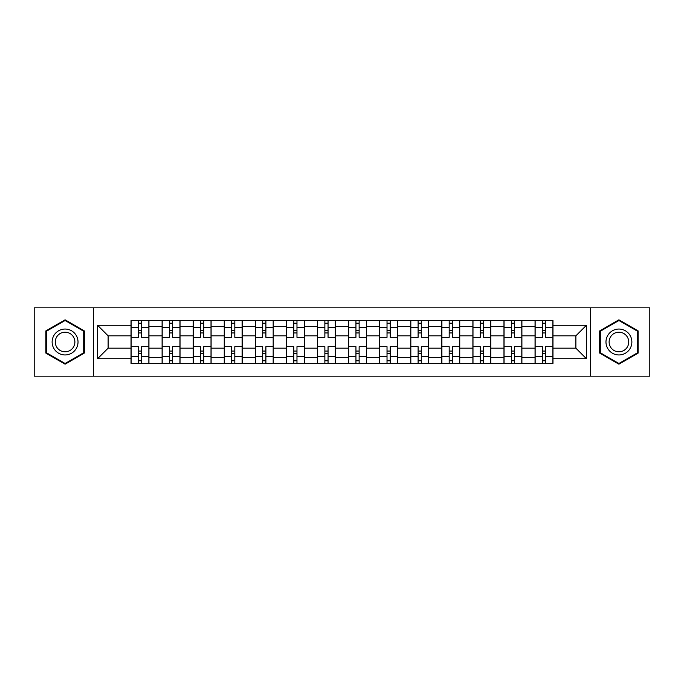 <?xml version="1.0" encoding="UTF-8"?>
<svg xmlns="http://www.w3.org/2000/svg" width="684" height="684" viewBox="0 0 684 684"><rect width="100%" height="100%" fill="white"/><g stroke="black" fill="none" stroke-linecap="round" stroke-linejoin="round"><path stroke-width="1.03" d="M590.429 376.166L649.8 376.166L649.8 307.834L34.2 307.834L34.2 376.166L590.429 376.166L590.429 307.834M162.099 363.418L162.099 326.661L148.95 326.661L148.95 363.418M148.95 326.661L148.95 320.582M162.099 326.661L162.099 320.582M180.029 320.582L180.029 363.418M193.179 363.418L193.179 320.582M211.108 320.582L211.108 363.418M224.258 363.418L224.258 320.582M242.187 320.582L242.187 363.418M255.337 363.418L255.337 320.582M273.267 320.582L273.267 363.418M286.416 363.418L286.416 320.582M304.346 320.582L304.346 363.418M317.496 363.418L317.496 320.582M335.425 320.582L335.425 363.418M348.575 363.418L348.575 320.582M366.504 320.582L366.504 363.418M379.654 363.418L379.654 320.582M397.584 320.582L397.584 363.418M410.733 363.418L410.733 320.582M428.663 320.582L428.663 363.418M441.813 363.418L441.813 320.582M459.742 320.582L459.742 363.418M472.892 363.418L472.892 320.582M490.821 320.582L490.821 363.418M503.971 363.418L503.971 320.582M521.901 320.582L521.901 363.418M535.05 363.418L535.05 320.582M535.05 348.173L521.901 348.173M503.971 348.173L490.821 348.173M472.892 348.173L459.742 348.173M441.813 348.173L428.663 348.173M410.733 348.173L397.584 348.173M379.654 348.173L366.504 348.173M348.575 348.173L335.425 348.173M317.496 348.173L304.346 348.173M286.416 348.173L273.267 348.173M255.337 348.173L242.187 348.173M224.258 348.173L211.108 348.173M193.179 348.173L180.029 348.173M162.099 348.173L148.95 348.173M535.05 335.827L521.901 335.827M503.971 335.827L490.821 335.827M472.892 335.827L459.742 335.827M441.813 335.827L428.663 335.827M410.733 335.827L397.584 335.827M379.654 335.827L366.504 335.827M348.575 335.827L335.425 335.827M317.496 335.827L304.346 335.827M286.416 335.827L273.267 335.827M255.337 335.827L242.187 335.827M224.258 335.827L211.108 335.827M193.179 335.827L180.029 335.827M162.099 335.827L148.95 335.827M108.115 348.173L131.02 348.173L131.02 335.827L108.115 335.827L108.115 348.173L97.555 358.732L97.555 325.268L131.02 325.268L131.02 335.827M552.98 335.827L552.98 348.173L575.885 348.173L575.885 335.827L552.98 335.827L552.98 320.582L131.02 320.582L131.02 325.268M552.98 325.268L586.444 325.268L586.444 358.732L552.98 358.732L552.98 348.173M131.02 348.173L131.02 363.418L552.98 363.418L552.98 358.732M131.02 358.732L97.555 358.732M93.571 376.166L93.571 307.834M84.303 330.902L65.083 319.804L45.854 330.902L45.854 353.098L65.083 364.196L84.303 353.098L84.303 330.902M638.146 330.902L618.917 319.804L599.697 330.902L599.697 353.098L618.917 364.196L638.146 353.098L638.146 330.902M141.579 360.425L138.39 360.425M138.39 323.575L141.579 323.575M172.659 360.425L169.47 360.425M169.47 323.575L172.659 323.575M203.738 360.425L200.549 360.425M200.549 323.575L203.738 323.575M234.817 360.425L231.628 360.425M231.628 323.575L234.817 323.575M265.896 360.425L262.707 360.425M262.707 323.575L265.896 323.575M296.976 360.425L293.787 360.425M293.787 323.575L296.976 323.575M328.055 360.425L324.866 360.425M324.866 323.575L328.055 323.575M359.134 360.425L355.945 360.425M355.945 323.575L359.134 323.575M390.213 360.425L387.024 360.425M387.024 323.575L390.213 323.575M421.293 360.425L418.104 360.425M418.104 323.575L421.293 323.575M452.372 360.425L449.183 360.425M449.183 323.575L452.372 323.575M483.451 360.425L480.262 360.425M480.262 323.575L483.451 323.575M514.53 360.425L511.341 360.425M511.341 323.575L514.53 323.575M545.61 360.425L542.421 360.425M542.421 323.575L545.61 323.575M97.555 325.268L108.115 335.827M575.885 348.173L586.444 358.732M575.885 335.827L586.444 325.268M148.855 363.418L148.855 337.315L141.579 337.315L141.579 320.582M138.39 320.582L138.39 337.315L131.123 337.315L131.123 320.582M148.855 337.315L148.855 320.582M131.123 363.418L131.123 346.685L138.39 346.685L138.39 363.418M141.579 363.418L141.579 346.685L148.855 346.685M138.39 332.937L141.579 332.937M131.123 346.685L131.123 337.315M141.579 351.063L138.39 351.063M141.579 360.827L138.39 360.827M138.39 353.654L141.579 353.654M141.579 330.346L138.39 330.346M138.39 323.173L141.579 323.173M53.865 348.472A12.953 12.953 0 0 0 71.555 353.218A12.953 12.953 0 0 0 76.292 335.528A12.953 12.953 0 0 0 58.602 330.782A12.953 12.953 0 0 0 53.865 348.472M56.592 346.899A9.807 9.807 0 0 0 69.982 350.49A9.807 9.807 0 0 0 73.573 337.101A9.807 9.807 0 0 0 60.175 333.51A9.807 9.807 0 0 0 56.592 346.899M65.083 320.488L83.705 331.244L83.705 352.756L65.083 363.512L46.452 352.756L46.452 331.244L65.083 320.488M607.708 348.472A12.953 12.953 0 0 0 625.398 353.218A12.953 12.953 0 0 0 630.135 335.528A12.953 12.953 0 0 0 612.445 330.782A12.953 12.953 0 0 0 607.708 348.472M610.427 346.899A9.807 9.807 0 0 0 623.825 350.49A9.807 9.807 0 0 0 627.408 337.101A9.807 9.807 0 0 0 614.018 333.51A9.807 9.807 0 0 0 610.427 346.899M618.917 320.488L637.548 331.244L637.548 352.756L618.917 363.512L600.296 352.756L600.296 331.244L618.917 320.488M179.935 363.418L179.935 337.315L172.659 337.315L172.659 320.582M169.47 320.582L169.47 337.315L162.202 337.315L162.202 320.582M179.935 337.315L179.935 320.582M162.202 363.418L162.202 346.685L169.47 346.685L169.47 363.418M172.659 363.418L172.659 346.685L179.935 346.685M169.47 332.937L172.659 332.937M162.202 346.685L162.202 337.315M172.659 351.063L169.47 351.063M172.659 360.827L169.47 360.827M169.47 353.654L172.659 353.654M172.659 330.346L169.47 330.346M169.47 323.173L172.659 323.173M211.014 363.418L211.014 337.315L203.738 337.315L203.738 320.582M200.549 320.582L200.549 337.315L193.281 337.315L193.281 320.582M211.014 337.315L211.014 320.582M193.281 363.418L193.281 346.685L200.549 346.685L200.549 363.418M203.738 363.418L203.738 346.685L211.014 346.685M200.549 332.937L203.738 332.937M193.281 346.685L193.281 337.315M203.738 351.063L200.549 351.063M203.738 360.827L200.549 360.827M200.549 353.654L203.738 353.654M203.738 330.346L200.549 330.346M200.549 323.173L203.738 323.173M242.093 363.418L242.093 337.315L234.817 337.315L234.817 320.582M231.628 320.582L231.628 337.315L224.361 337.315L224.361 320.582M242.093 337.315L242.093 320.582M224.361 363.418L224.361 346.685L231.628 346.685L231.628 363.418M234.817 363.418L234.817 346.685L242.093 346.685M231.628 332.937L234.817 332.937M224.361 346.685L224.361 337.315M234.817 351.063L231.628 351.063M234.817 360.827L231.628 360.827M231.628 353.654L234.817 353.654M234.817 330.346L231.628 330.346M231.628 323.173L234.817 323.173M273.173 363.418L273.173 337.315L265.896 337.315L265.896 320.582M262.707 320.582L262.707 337.315L255.44 337.315L255.44 320.582M273.173 337.315L273.173 320.582M255.44 363.418L255.44 346.685L262.707 346.685L262.707 363.418M265.896 363.418L265.896 346.685L273.173 346.685M262.707 332.937L265.896 332.937M255.44 346.685L255.44 337.315M265.896 351.063L262.707 351.063M265.896 360.827L262.707 360.827M262.707 353.654L265.896 353.654M265.896 330.346L262.707 330.346M262.707 323.173L265.896 323.173M304.243 363.418L304.243 337.315L296.976 337.315L296.976 320.582M293.787 320.582L293.787 337.315L286.519 337.315L286.519 320.582M304.243 337.315L304.243 320.582M286.519 363.418L286.519 346.685L293.787 346.685L293.787 363.418M296.976 363.418L296.976 346.685L304.243 346.685M293.787 332.937L296.976 332.937M286.519 346.685L286.519 337.315M296.976 351.063L293.787 351.063M296.976 360.827L293.787 360.827M293.787 353.654L296.976 353.654M296.976 330.346L293.787 330.346M293.787 323.173L296.976 323.173M335.322 363.418L335.322 337.315L328.055 337.315L328.055 320.582M324.866 320.582L324.866 337.315L317.598 337.315L317.598 320.582M335.322 337.315L335.322 320.582M317.598 363.418L317.598 346.685L324.866 346.685L324.866 363.418M328.055 363.418L328.055 346.685L335.322 346.685M324.866 332.937L328.055 332.937M317.598 346.685L317.598 337.315M328.055 351.063L324.866 351.063M328.055 360.827L324.866 360.827M324.866 353.654L328.055 353.654M328.055 330.346L324.866 330.346M324.866 323.173L328.055 323.173M366.402 363.418L366.402 337.315L359.134 337.315L359.134 320.582M355.945 320.582L355.945 337.315L348.678 337.315L348.678 320.582M366.402 337.315L366.402 320.582M348.678 363.418L348.678 346.685L355.945 346.685L355.945 363.418M359.134 363.418L359.134 346.685L366.402 346.685M355.945 332.937L359.134 332.937M348.678 346.685L348.678 337.315M359.134 351.063L355.945 351.063M359.134 360.827L355.945 360.827M355.945 353.654L359.134 353.654M359.134 330.346L355.945 330.346M355.945 323.173L359.134 323.173M397.481 363.418L397.481 337.315L390.213 337.315L390.213 320.582M387.024 320.582L387.024 337.315L379.757 337.315L379.757 320.582M397.481 337.315L397.481 320.582M379.757 363.418L379.757 346.685L387.024 346.685L387.024 363.418M390.213 363.418L390.213 346.685L397.481 346.685M387.024 332.937L390.213 332.937M379.757 346.685L379.757 337.315M390.213 351.063L387.024 351.063M390.213 360.827L387.024 360.827M387.024 353.654L390.213 353.654M390.213 330.346L387.024 330.346M387.024 323.173L390.213 323.173M428.56 363.418L428.56 337.315L421.293 337.315L421.293 320.582M418.104 320.582L418.104 337.315L410.827 337.315L410.827 320.582M428.56 337.315L428.56 320.582M410.827 363.418L410.827 346.685L418.104 346.685L418.104 363.418M421.293 363.418L421.293 346.685L428.56 346.685M418.104 332.937L421.293 332.937M410.827 346.685L410.827 337.315M421.293 351.063L418.104 351.063M421.293 360.827L418.104 360.827M418.104 353.654L421.293 353.654M421.293 330.346L418.104 330.346M418.104 323.173L421.293 323.173M459.639 363.418L459.639 337.315L452.372 337.315L452.372 320.582M449.183 320.582L449.183 337.315L441.907 337.315L441.907 320.582M459.639 337.315L459.639 320.582M441.907 363.418L441.907 346.685L449.183 346.685L449.183 363.418M452.372 363.418L452.372 346.685L459.639 346.685M449.183 332.937L452.372 332.937M441.907 346.685L441.907 337.315M452.372 351.063L449.183 351.063M452.372 360.827L449.183 360.827M449.183 353.654L452.372 353.654M452.372 330.346L449.183 330.346M449.183 323.173L452.372 323.173M490.719 363.418L490.719 337.315L483.451 337.315L483.451 320.582M480.262 320.582L480.262 337.315L472.986 337.315L472.986 320.582M490.719 337.315L490.719 320.582M472.986 363.418L472.986 346.685L480.262 346.685L480.262 363.418M483.451 363.418L483.451 346.685L490.719 346.685M480.262 332.937L483.451 332.937M472.986 346.685L472.986 337.315M483.451 351.063L480.262 351.063M483.451 360.827L480.262 360.827M480.262 353.654L483.451 353.654M483.451 330.346L480.262 330.346M480.262 323.173L483.451 323.173M521.798 363.418L521.798 337.315L514.53 337.315L514.53 320.582M511.341 320.582L511.341 337.315L504.065 337.315L504.065 320.582M521.798 337.315L521.798 320.582M504.065 363.418L504.065 346.685L511.341 346.685L511.341 363.418M514.53 363.418L514.53 346.685L521.798 346.685M511.341 332.937L514.53 332.937M504.065 346.685L504.065 337.315M514.53 351.063L511.341 351.063M514.53 360.827L511.341 360.827M511.341 353.654L514.53 353.654M514.53 330.346L511.341 330.346M511.341 323.173L514.53 323.173M552.877 363.418L552.877 337.315L545.61 337.315L545.61 320.582M542.421 320.582L542.421 337.315L535.144 337.315L535.144 320.582M552.877 337.315L552.877 320.582M535.144 363.418L535.144 346.685L542.421 346.685L542.421 363.418M545.61 363.418L545.61 346.685L552.877 346.685M542.421 332.937L545.61 332.937M535.144 346.685L535.144 337.315M545.61 351.063L542.421 351.063M545.61 360.827L542.421 360.827M542.421 353.654L545.61 353.654M545.61 330.346L542.421 330.346M542.421 323.173L545.61 323.173M503.971 326.661L490.821 326.661M472.892 326.661L459.742 326.661M441.813 326.661L428.663 326.661M410.733 326.661L397.584 326.661M379.654 326.661L366.504 326.661M348.575 326.661L335.425 326.661M317.496 326.661L304.346 326.661M286.416 326.661L273.267 326.661M255.337 326.661L242.187 326.661M224.258 326.661L211.108 326.661M193.179 326.661L180.029 326.661M535.05 326.661L521.901 326.661M503.971 357.339L490.821 357.339M472.892 357.339L459.742 357.339M441.813 357.339L428.663 357.339M410.733 357.339L397.584 357.339M379.654 357.339L366.504 357.339M348.575 357.339L335.425 357.339M317.496 357.339L304.346 357.339M286.416 357.339L273.267 357.339M255.337 357.339L242.187 357.339M224.258 357.339L211.108 357.339M193.179 357.339L180.029 357.339M162.099 357.339L148.95 357.339M535.05 357.339L521.901 357.339M148.855 327.456L141.579 327.456M138.39 327.456L131.123 327.456M138.39 327.721L131.123 327.721M138.39 356.279L131.123 356.279M138.39 356.544L131.123 356.544M148.855 356.544L141.579 356.544M148.855 327.721L141.579 327.721M148.855 356.279L141.579 356.279M179.935 327.456L172.659 327.456M169.47 327.456L162.202 327.456M169.47 327.721L162.202 327.721M169.47 356.279L162.202 356.279M169.47 356.544L162.202 356.544M179.935 356.544L172.659 356.544M179.935 327.721L172.659 327.721M179.935 356.279L172.659 356.279M211.014 327.456L203.738 327.456M200.549 327.456L193.281 327.456M200.549 327.721L193.281 327.721M200.549 356.279L193.281 356.279M200.549 356.544L193.281 356.544M211.014 356.544L203.738 356.544M211.014 327.721L203.738 327.721M211.014 356.279L203.738 356.279M242.093 327.456L234.817 327.456M231.628 327.456L224.361 327.456M231.628 327.721L224.361 327.721M231.628 356.279L224.361 356.279M231.628 356.544L224.361 356.544M242.093 356.544L234.817 356.544M242.093 327.721L234.817 327.721M242.093 356.279L234.817 356.279M273.173 327.456L265.896 327.456M262.707 327.456L255.44 327.456M262.707 327.721L255.44 327.721M262.707 356.279L255.44 356.279M262.707 356.544L255.44 356.544M273.173 356.544L265.896 356.544M273.173 327.721L265.896 327.721M273.173 356.279L265.896 356.279M304.243 327.456L296.976 327.456M293.787 327.456L286.519 327.456M293.787 327.721L286.519 327.721M293.787 356.279L286.519 356.279M293.787 356.544L286.519 356.544M304.243 356.544L296.976 356.544M304.243 327.721L296.976 327.721M304.243 356.279L296.976 356.279M335.322 327.456L328.055 327.456M324.866 327.456L317.598 327.456M324.866 327.721L317.598 327.721M324.866 356.279L317.598 356.279M324.866 356.544L317.598 356.544M335.322 356.544L328.055 356.544M335.322 327.721L328.055 327.721M335.322 356.279L328.055 356.279M366.402 327.456L359.134 327.456M355.945 327.456L348.678 327.456M355.945 327.721L348.678 327.721M355.945 356.279L348.678 356.279M355.945 356.544L348.678 356.544M366.402 356.544L359.134 356.544M366.402 327.721L359.134 327.721M366.402 356.279L359.134 356.279M397.481 327.456L390.213 327.456M387.024 327.456L379.757 327.456M387.024 327.721L379.757 327.721M387.024 356.279L379.757 356.279M387.024 356.544L379.757 356.544M397.481 356.544L390.213 356.544M397.481 327.721L390.213 327.721M397.481 356.279L390.213 356.279M428.56 327.456L421.293 327.456M418.104 327.456L410.827 327.456M418.104 327.721L410.827 327.721M418.104 356.279L410.827 356.279M418.104 356.544L410.827 356.544M428.56 356.544L421.293 356.544M428.56 327.721L421.293 327.721M428.56 356.279L421.293 356.279M459.639 327.456L452.372 327.456M449.183 327.456L441.907 327.456M449.183 327.721L441.907 327.721M449.183 356.279L441.907 356.279M449.183 356.544L441.907 356.544M459.639 356.544L452.372 356.544M459.639 327.721L452.372 327.721M459.639 356.279L452.372 356.279M490.719 327.456L483.451 327.456M480.262 327.456L472.986 327.456M480.262 327.721L472.986 327.721M480.262 356.279L472.986 356.279M480.262 356.544L472.986 356.544M490.719 356.544L483.451 356.544M490.719 327.721L483.451 327.721M490.719 356.279L483.451 356.279M521.798 327.456L514.53 327.456M511.341 327.456L504.065 327.456M511.341 327.721L504.065 327.721M511.341 356.279L504.065 356.279M511.341 356.544L504.065 356.544M521.798 356.544L514.53 356.544M521.798 327.721L514.53 327.721M521.798 356.279L514.53 356.279M552.877 327.456L545.61 327.456M542.421 327.456L535.144 327.456M542.421 327.721L535.144 327.721M542.421 356.279L535.144 356.279M542.421 356.544L535.144 356.544M552.877 356.544L545.61 356.544M552.877 327.721L545.61 327.721M552.877 356.279L545.61 356.279"/></g></svg>
